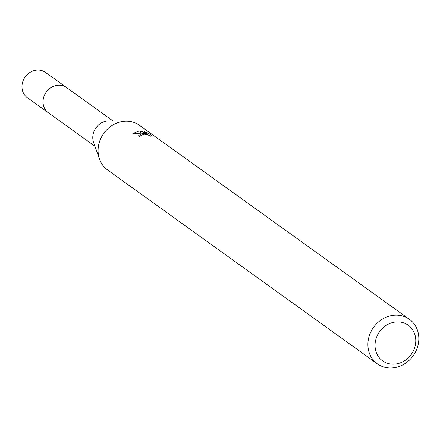 <?xml version="1.0" encoding="UTF-8"?>
<svg xmlns="http://www.w3.org/2000/svg" width="440" height="440" viewBox="0 0 440 440"><rect width="100%" height="100%" fill="white"/><g stroke="black" fill="none" stroke-linecap="round" stroke-linejoin="round"><path stroke-width="0.66" d="M377.35 363.853L107.531 169.934A27.44 24.387 -54.3 0 1 99.517 159.137L93.583 142.406A15.543 13.811 -54.3 0 1 108.262 120.934A15.543 13.811 -54.3 0 1 109.021 120.923L126.775 121.209A27.44 24.387 -54.3 0 1 139.557 125.367L409.382 319.281A27.44 24.387 -54.3 0 1 417.043 348.507A27.44 24.387 -54.3 0 1 391.474 367.989A27.44 24.387 -54.3 0 1 377.35 363.853A27.44 24.387 -54.3 0 1 369.688 334.631A27.44 24.387 -54.3 0 1 395.263 315.145A27.44 24.387 -54.3 0 1 409.382 319.281M48.763 113.047A15.549 13.816 -54.3 0 1 48.373 112.778A15.543 13.811 -54.3 0 1 44.044 96.217A15.543 13.811 -54.3 0 1 58.526 85.184A15.543 13.811 -54.3 0 1 66.523 87.527A15.549 13.816 -54.3 0 1 66.908 87.808M99.517 159.137A27.44 24.387 -54.3 0 1 125.439 121.226A27.44 24.387 -54.3 0 1 126.775 121.209M142.472 133.469L145.849 133.672L141.988 133.122L132.858 133.529L138.996 130.972L140.701 131.016L147.774 134.074L144.507 131.725L148.137 133.078L152.169 135.977L150.359 136.163L147.73 134.706L144.397 134.2L141.663 135.13L141.972 135.729A27.44 24.387 125.7 0 0 139.266 136.334L138.732 135.421L142.472 133.469M396.924 321.899A21.956 19.509 -54.3 0 1 415.729 342.249A21.956 19.509 -54.3 0 1 393.894 364.177A21.956 19.509 -54.3 0 1 375.095 343.827A21.956 19.509 -54.3 0 1 396.924 321.899M145.805 134.299L145.849 133.672M141.29 133.067L140.575 132.776L140.701 131.01M140.575 132.781L136.351 133.089M147.73 134.706L147.774 134.074M148.016 134.794L148.137 133.078M141.642 135.317L139.189 136.279M66.528 87.522A15.549 13.816 -54.3 0 0 51.722 87.147A15.549 13.816 -54.3 0 0 43.06 100.705A15.549 13.816 -54.3 0 0 48.373 112.778L27.319 97.642A15.549 13.816 -54.3 0 1 22 85.575A15.549 13.816 -54.3 0 1 30.663 72.012A15.549 13.816 -54.3 0 1 45.469 72.386L113.08 120.989M141.647 135.212L141.603 135.795M48.378 112.767L94.941 146.229"/></g></svg>
